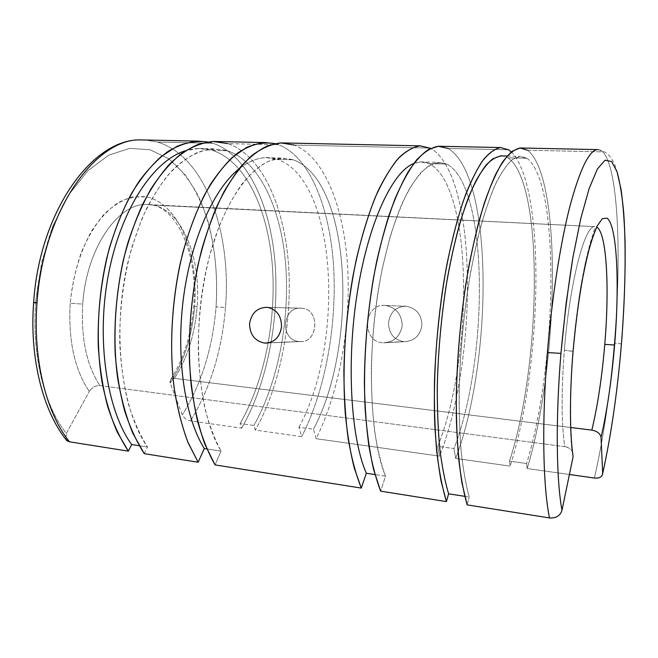 <?xml version="1.0" encoding="UTF-8"?>
<svg xmlns="http://www.w3.org/2000/svg" width="658" height="658" viewBox="0 0 658 658"><rect width="100%" height="100%" fill="white"/><g stroke="black" fill="none" stroke-linecap="round" stroke-linejoin="round"><path stroke-width="0.49" stroke-dasharray="3.29 2.47" d="M621.44 343.887L614.342 343.04C621.629 257.114 618.61 168.563 602.843 151.883L598.459 149.596L602.843 151.883L527.609 150.23L522.065 148.009M526.959 158.274L507.992 157.805L502.687 155.897L507.992 157.805C544.339 182.858 541.328 363.677 509.522 461.135L526.606 463.52L527.148 468.521L569.409 474.492L527.148 468.521L526.606 463.52L509.522 461.135L510.131 466.119L509.522 461.135C541.328 363.677 544.339 182.858 507.992 157.805L526.959 158.274C560.896 183.492 556.981 365.231 526.606 463.52C556.981 365.231 560.896 183.492 526.959 158.274C522.148 155.913 516.991 156.579 511.48 160.272C505.821 165.816 500.096 174.658 494.281 186.782C488.524 200.78 483.062 217.683 477.914 237.48L470.988 270.216C464.754 306.241 460.88 343.246 459.374 381.221C458.906 405.517 459.407 427.98 460.896 448.583C462.895 467.706 465.675 483.852 469.212 497.02C465.897 484.798 463.248 469.96 461.258 452.507C459.712 433.729 459.004 413.208 459.136 390.951C460.016 356.142 463.035 321.4 468.2 286.724C471.918 264.582 476.178 244.217 480.965 225.636C485.966 208.397 491.172 193.789 496.584 181.814C502.013 171.475 507.343 164.007 512.574 159.409L520.059 156.316L526.959 158.274M464.754 496.329L469.212 497.02L464.754 496.329M448.131 148.478C493.648 175.513 493.179 359.523 455.673 458.42L454.02 448.567C488.984 357.829 488.919 186.247 446.881 164.097C488.919 186.247 488.984 357.829 454.02 448.567L437.776 446.33C473.974 356.332 473.102 185.614 429.032 163.595L420.684 161.909L413.792 163.48C419.162 161.333 424.237 161.374 429.032 163.595L446.881 164.097C440.992 162.016 434.765 162.74 428.21 166.252C421.548 171.475 414.885 179.692 408.231 190.91C401.693 203.816 395.598 219.344 389.947 237.489L382.504 267.436C375.957 300.336 372.222 334.157 371.293 368.916C371.276 391.206 372.37 411.875 374.583 430.932C377.371 448.666 381.015 463.75 385.514 476.178L380.645 491.156L385.514 476.178L374.945 474.566L385.514 476.178C369.821 438.713 366.448 354.802 379.715 281.772C385.629 250.83 393.089 224.732 402.079 203.478C408.125 190.713 414.301 180.531 420.61 172.922C426.894 166.844 432.989 163.34 438.902 162.411L446.881 164.097L429.032 163.595C473.102 185.614 473.974 356.332 437.776 446.33L439.552 456.134L316.128 438.689L439.552 456.134C478.251 358.314 478.037 176.04 430.669 148.289C478.037 176.04 478.251 358.314 439.552 456.134L437.776 446.33L454.02 448.567L455.673 458.42C493.179 359.523 493.648 175.513 448.131 148.478L508.642 149.81L448.131 148.478L441.041 146.29M573.077 351.314L564.375 350.171C569.762 281.879 584.863 225.126 594.717 226.64L152.697 205.066C182.751 210.428 201.29 258.471 197.12 306.842C194.826 334.527 187.267 358.38 174.452 378.375C170.726 378.243 169.312 379.798 170.192 383.055C184.034 361.555 192.177 335.991 194.628 306.357C198.741 254.613 179.124 203.84 146.619 196.89L132.554 196.923C122.873 199.654 113.456 205.354 104.293 214.023C95.525 224.345 87.901 237.036 81.436 252.104C75.859 268.225 72.117 285.284 70.192 303.28L82.727 304.095C80.835 338.023 86.543 365.19 99.86 385.596C95.451 385.448 91.923 387.406 89.266 391.461C74.535 369.549 68.177 340.153 70.192 303.28C72.758 276.278 80.424 250.772 91.758 230.785C99.86 218.612 108.66 209.219 118.177 202.623C127.817 197.762 137.3 195.854 146.619 196.89C179.124 203.84 198.741 254.613 194.628 306.357L197.12 306.842C201.29 258.471 182.751 210.428 152.697 205.066L147.104 204.515C118.572 202.45 86.297 248.091 82.727 304.095L70.192 303.28C68.177 340.153 74.535 369.549 89.266 391.461C91.923 387.406 95.451 385.448 99.86 385.596L564.761 446.65C561.356 423.612 561.225 391.452 564.375 350.171L573.069 351.479M294.356 145.089L430.266 148.083L294.356 145.089C324.937 157.18 344.15 208.471 347.646 267.099C350.961 326.072 339.388 391.962 316.128 438.689L313.479 429.213L298.946 427.215L301.685 436.649L255.386 430.102L253.873 425.463L240.096 423.546L241.651 428.161L190.475 420.923C186.609 420.084 183.895 418.077 182.332 414.894L170.192 383.055L170.85 379.156L174.452 378.375L570.733 427.503L174.452 378.375C187.267 358.38 194.826 334.527 197.12 306.842L194.628 306.357C192.177 335.991 184.034 361.555 170.192 383.055L182.332 414.894C183.895 418.077 186.609 420.084 190.475 420.923L241.651 428.161L240.096 423.546L253.873 425.463L255.386 430.102L301.685 436.649L298.946 427.215L313.479 429.213L316.128 438.689C339.388 391.962 350.961 326.072 347.646 267.099C344.15 208.471 324.937 157.18 294.356 145.089L284.593 142.975M385.456 305.452C396.165 307.549 401.742 314.31 402.194 325.735C399.941 336.954 393.377 342.637 382.495 342.777C360.781 341.37 363.833 302.738 385.456 305.452L406.307 306.274C416.44 308.257 421.646 314.656 421.926 325.463C420.117 335.662 414.26 341.058 404.357 341.658L383.507 342.851C394.167 342.094 400.409 336.23 402.227 325.258C401.553 314.113 396.001 307.516 385.563 305.46L385.456 305.452C363.833 302.738 360.781 341.37 382.495 342.777L403.387 341.592C413.734 341.51 419.911 336.139 421.926 325.463C421.63 314.598 416.391 308.199 406.192 306.266C396.132 306.496 390.243 311.876 388.549 322.412C388.565 333.129 393.509 339.52 403.387 341.592C393.509 339.52 388.565 333.129 388.549 322.412C390.243 311.876 396.132 306.496 406.192 306.266L385.456 305.452M572.46 451.701L571.999 450.903C570.371 448.559 567.961 447.136 564.761 446.65C570.782 447.958 573.57 451.265 573.118 456.578M35.697 302.433L41.627 262.6L53.027 225.784L68.917 194.513L87.975 170.619L108.759 155.14L129.889 148.321L150.172 149.785L168.662 158.734C179.881 167.987 189.553 179.979 197.68 194.694C212.501 225.891 218.703 266.12 216.046 306.883C212.715 348.016 201.48 384.017 182.332 414.894C201.48 384.017 212.715 348.016 216.046 306.883L225.455 307.516C221.985 350.574 210.321 388.376 190.475 420.923C210.321 388.376 221.985 350.574 225.455 307.516C231.731 233.442 205.822 156.497 157.459 142.079L213.036 143.304C247.655 155.074 270.199 204.934 274.995 261.966C279.584 319.327 267.345 383.301 241.651 428.161C267.345 383.301 279.584 319.327 274.995 261.966C270.199 204.934 247.655 155.074 213.036 143.304L207.698 141.947L213.036 143.304L157.459 142.079L145.64 140.022L157.459 142.079C205.822 156.497 231.731 233.442 225.455 307.516L216.046 306.883C217.905 275.85 215.043 246.684 207.451 219.377C201.545 202.162 193.946 187.061 184.651 174.09L168.662 158.734L150.172 149.785L129.889 148.321L108.759 155.14L87.975 170.619L68.917 194.513L53.027 225.784C44.407 249.76 38.625 275.315 35.697 302.433C31.592 355.188 44.423 406.002 66.351 433.457L65.866 439.421L66.351 433.457L89.266 391.461L66.351 433.457C44.423 406.002 31.592 355.188 35.697 302.433L33.648 302.45M227.446 150.781L212.493 150.402L198.872 148.494L185.466 150.748C194.867 147.861 203.881 147.746 212.493 150.402L227.446 150.781C218.037 148.56 208.273 149.021 198.148 152.146C187.949 156.9 177.931 164.508 168.103 174.987C158.553 187.069 149.835 201.661 141.964 218.744L131.929 247.005C123.457 278.095 119.394 310.214 119.756 343.361C120.883 364.664 123.663 384.502 128.096 402.885C133.36 420.059 139.833 434.774 147.515 447.012C121.146 410.024 111.556 330.184 128.162 261.267C133.171 242.144 139.323 224.559 146.627 208.52C154.441 193.641 162.888 181.032 171.977 170.693C185.852 156.925 200.271 149.736 214.097 148.864L227.446 150.781C259.943 161.646 281.221 209.54 285.671 264.697C289.939 320.158 278.211 382.191 253.873 425.463C278.211 382.191 289.939 320.158 285.671 264.697C281.221 209.54 259.943 161.646 227.446 150.781M139.183 445.721L147.515 447.012L139.183 445.721M227.997 143.633C261.9 155.461 283.845 205.592 288.401 262.912C292.769 320.569 280.645 384.897 255.386 430.102C280.645 384.897 292.769 320.569 288.401 262.912C283.845 205.592 261.9 155.461 227.997 143.633L278.548 144.744C309.943 156.768 329.822 207.788 333.573 266.103C337.143 324.764 325.439 390.284 301.685 436.649C325.439 390.284 337.143 324.764 333.573 266.103C329.822 207.788 309.943 156.768 278.548 144.744L274.838 143.625L278.548 144.744L227.997 143.633L217.198 141.544M293.213 159.787L277.421 159.343L266.177 157.657C257.294 157.805 248.247 161.523 239.019 168.826C252.433 158.43 265.24 155.272 277.421 159.343L293.213 159.787C285.087 157.764 276.623 158.364 267.839 161.58C258.972 166.4 250.237 174.008 241.642 184.413C233.277 196.38 225.612 210.774 218.653 227.602L209.713 255.378C202.096 285.893 198.272 317.37 198.231 349.793C198.987 370.635 201.175 390.038 204.794 408.009C209.162 424.797 214.59 439.166 221.08 451.125C198.642 414.861 191.281 336.419 206.472 268.686C221.557 200.822 254.514 157.994 282.249 158.101L293.213 159.787C351.742 180.802 358.561 344.85 313.479 429.213C358.561 344.85 351.742 180.802 293.213 159.787M206.801 448.953L221.08 451.125L206.801 448.953M267.164 307.319L301.792 308.232C320.364 309.046 318.456 343.336 299.941 341.56L268.587 342.859L299.201 341.51C279.354 340.318 281.994 305.797 301.759 308.232L267.164 307.319M301.759 308.232L301.792 308.232C282.019 305.756 279.337 340.318 299.201 341.51C318.077 344.364 320.833 309.12 301.792 308.232L267.123 307.319M467.114 504.875L469.212 497.02L467.114 504.875M215.043 464.902L221.08 451.125L215.043 464.902M144.267 453.675L147.515 447.012L144.267 453.675M455.673 458.42L510.131 466.119L455.673 458.42M298.946 427.215C344.998 343.501 337.513 180.234 277.421 159.343C337.513 180.234 344.998 343.501 298.946 427.215M240.096 423.546C264.853 380.595 276.697 318.908 272.198 263.735C267.535 208.857 245.673 161.218 212.493 150.402C245.673 161.218 267.535 208.857 272.198 263.735C276.697 318.908 264.853 380.595 240.096 423.546M152.697 205.066L594.717 226.64C584.863 225.126 569.762 281.879 564.375 350.171C561.225 391.452 561.356 423.612 564.761 446.65L99.86 385.596C86.543 365.19 80.835 338.023 82.727 304.095C86.297 248.091 118.572 202.45 147.104 204.515L152.697 205.066M511.315 151.916C546.387 187.111 542.134 366.835 510.131 466.119C542.134 366.835 546.387 187.111 511.315 151.916M527.609 150.23C562.861 178.055 558.593 366.012 527.148 468.521C558.593 366.012 562.861 178.055 527.609 150.23L602.843 151.883C618.61 168.563 621.629 257.114 614.342 343.04C610.163 392.999 603.518 437.998 594.404 478.029C603.518 437.998 610.163 392.999 614.342 343.04L621.432 343.953M601.922 475.882C610.813 436.591 617.286 392.579 621.325 343.854C623.809 312.608 625.067 282.759 625.1 254.317C624.878 236.839 624.171 220.767 622.962 206.086L620.346 186.23L618.002 175.234C614.449 159.244 607.573 150.707 597.382 149.613M507.145 156.004L520.059 156.316M420.684 161.909L438.902 162.411M170.85 379.156C183.656 359.038 191.264 334.799 193.674 306.431C198.51 253.692 175.686 203.519 147.104 204.515L594.717 226.64C595.449 225.628 594.857 228.137 592.94 234.174C590.103 243.016 586.393 255.954 581.845 280.604C578.111 302.112 575.117 325.661 572.863 351.257C569.392 392.078 569.647 431.08 571.999 450.903M198.872 148.494L214.097 148.864M266.177 157.657L282.249 158.101M406.307 306.274L385.563 305.46M404.357 341.658L383.507 342.851M299.941 341.568L267.79 342.991"/><path stroke-width="0.99" d="M522.065 148.009L520.042 147.968L512.22 151.217C506.742 156.036 501.157 163.858 495.474 174.691C489.799 187.25 484.346 202.574 479.098 220.677C474.081 240.195 469.615 261.588 465.716 284.856C460.32 321.301 457.187 357.771 456.315 394.265C456.216 417.575 456.989 439.026 458.659 458.626C460.789 476.803 463.602 492.225 467.114 504.875L549.512 517.936C542.949 486.501 541.633 421.984 547.407 352.589C551.947 297.276 560.501 242.892 569.984 206.036C579.912 169.32 589.042 150.509 597.382 149.613L598.459 149.596L597.382 149.613C589.042 150.509 579.912 169.32 569.984 206.036C560.501 242.892 551.947 297.276 547.407 352.589L560.945 353.362L547.407 352.589C541.633 421.984 542.949 486.501 549.512 517.936C556.026 518.381 560.18 515.831 561.99 510.295C556.314 480.052 555.492 418.924 560.945 353.362L566.069 303.733L572.879 257.615L580.8 218.382L589.181 188.418L597.431 168.966L605.039 160.215L611.66 161.531L617.048 171.787C620.009 182.521 622.254 196.421 623.776 213.505C626.219 249.695 625.24 296.256 621.432 343.953L621.44 343.887M502.687 155.897L500.631 155.847L492.678 158.899C487.134 163.455 481.508 170.858 475.792 181.098C470.108 192.967 464.663 207.443 459.449 224.534C454.472 242.95 450.072 263.134 446.247 285.079C440.975 319.451 437.981 353.897 437.257 388.426C437.249 410.51 438.121 430.883 439.881 449.537C442.102 466.884 445.005 481.64 448.608 493.813L464.754 496.329L448.608 493.813L446.42 501.593L441.099 481.22C438.162 464.976 436.073 446.371 434.823 425.397C433.087 381.895 436.229 330.374 443.607 283.22C449.488 248.436 457.17 217.88 465.765 194.176C471.613 179.692 477.519 168.144 483.498 159.532C489.412 152.648 495.104 148.659 500.565 147.556L508.642 149.81L511.315 151.916L508.642 149.81L500.401 147.565C494.503 148.889 488.359 153.569 481.969 161.613C475.528 171.656 469.203 185.054 463.018 201.817C457.022 220.389 451.61 241.494 446.774 265.133C440.005 302.729 435.9 341.362 434.477 381.04C434.132 406.414 434.864 429.839 436.69 451.306C439.092 471.202 442.34 487.965 446.42 501.593L380.645 491.156L446.42 501.593L448.608 493.813C444.94 481.393 441.995 466.283 439.766 448.493C438.022 429.353 437.192 408.47 437.29 385.843C438.187 350.459 441.419 315.379 446.988 280.604C452.91 247.211 460.542 218.234 468.99 196.199C474.722 182.817 480.48 172.363 486.278 164.845C491.995 159.022 497.464 156.036 502.687 155.897M441.041 146.29L438.483 146.24L428.662 149.333C421.86 153.972 415.017 161.498 408.116 171.935C401.29 184.026 394.808 198.79 388.672 216.219C382.849 235.013 377.782 255.608 373.473 278.013C367.608 313.101 364.581 348.279 364.384 383.54C364.828 406.093 366.325 426.894 368.891 445.943C372.009 463.651 375.924 478.72 380.645 491.156L373.555 469.36C369.631 451.865 366.835 431.829 365.157 409.251C362.829 362.468 367.123 307.895 376.894 260.445C382.175 237.48 388.195 216.976 394.948 198.938C401.972 182.644 409.21 169.624 416.662 159.869C424.097 152.056 431.303 147.515 438.286 146.249L448.131 148.478M413.792 163.48C392.801 171.499 368.677 221.623 357.45 291.65C346.166 361.596 350.73 437.825 366.317 473.25L374.945 474.566L366.317 473.25L361.3 488.088L354.275 468.101C350.303 452.243 347.309 434.14 345.302 413.792C342.193 371.614 344.891 321.918 352.894 276.483C359.334 242.983 368.102 213.554 378.161 190.73C385.045 176.772 392.086 165.643 399.283 157.352C406.455 150.723 413.413 146.89 420.174 145.846L430.669 148.289L419.969 145.862C412.681 147.112 405.172 151.611 397.44 159.351C389.701 169.024 382.199 181.937 374.945 198.091C367.978 215.972 361.793 236.296 356.381 259.063C348.904 295.269 344.734 332.529 343.879 370.849C344.019 395.384 345.458 418.085 348.181 438.944C351.586 458.313 355.953 474.698 361.3 488.088L215.043 464.902L361.3 488.088L366.317 473.25C350.73 437.825 346.166 361.596 357.45 291.65C368.677 221.623 392.801 171.499 413.792 163.48M573.118 456.578L561.99 510.295L573.118 456.578C569.705 434.477 569.524 394.043 573.069 351.479C575.989 318.291 580.57 286.6 585.965 261.629C589.65 246.396 593.351 234.585 597.053 226.188L602.309 218.711L606.98 218.111C617.196 225.316 619.696 284.157 614.605 345.014C611.66 379.896 607.137 410.699 601.034 437.438C607.137 410.699 611.66 379.896 614.605 345.014L604.768 344.405C602.029 376.853 597.727 405.427 591.855 430.126C597.258 431.179 600.318 433.614 601.034 437.438L602.687 473.447C611.159 435.152 617.401 391.995 621.432 343.953C617.401 391.995 611.159 435.152 602.687 473.447L601.922 475.89C600.343 477.716 597.834 478.432 594.404 478.029L569.409 474.492L594.404 478.029C599.553 478.424 602.317 476.894 602.687 473.447L601.034 437.438C600.318 433.614 597.258 431.179 591.855 430.126L570.733 427.503L591.855 430.126C597.727 405.427 602.029 376.853 604.768 344.405C609.604 287.752 606.775 232.364 596.641 227.059C606.775 232.364 609.604 287.752 604.768 344.405L614.605 345.014C619.696 284.157 617.196 225.316 606.98 218.111L602.309 218.711L597.053 226.188L591.501 240.622C587.742 253.585 584.172 269.451 580.808 288.22C577.666 308.248 575.092 329.337 573.069 351.479C569.524 394.043 569.705 434.477 573.118 456.578L572.46 451.701M33.648 302.45L37.021 303.001C32.653 359.153 46.323 413.076 69.468 441.814L65.866 439.421L66.803 440.613L69.468 441.814C46.323 413.076 32.653 359.153 37.021 303.001L33.64 302.565L35.697 302.433M37.021 303.001C42.943 210.223 96.446 137.407 141.437 139.932L145.64 140.022L141.437 139.932C96.446 137.407 42.943 210.223 37.021 303.001M69.468 441.814L128.368 451.149L117.371 432.331C110.955 417.567 105.856 400.87 102.08 382.249C95.764 343.756 97.392 298.987 106.761 258.224C114.451 228.161 125.662 201.784 139.101 181.304C148.379 168.777 158.052 158.8 168.119 151.356C178.236 145.41 188.229 142.005 198.083 141.133L207.698 141.947C197.696 140.738 187.398 142.227 176.805 146.413L161.013 156.67C150.616 166.161 140.82 178.367 131.616 193.279C122.947 209.614 115.52 227.923 109.343 248.206C101.085 280.259 97.392 313.06 98.264 346.618C99.753 368.167 102.911 388.204 107.731 406.71C113.406 424.007 120.282 438.82 128.368 451.149L69.468 441.814M185.466 150.748C154.021 160.174 121.154 208.356 108.562 273.81C95.895 339.191 106.678 410.107 131.658 444.553L139.183 445.721L131.658 444.553L128.368 451.149L131.658 444.553C106.678 410.107 95.895 339.191 108.562 273.81C121.154 208.356 154.021 160.174 185.466 150.748M217.198 141.544L213.348 141.462L198.765 144.16C188.838 148.289 179.017 155.041 169.295 164.393C159.787 175.242 150.945 188.468 142.761 204.087C135.12 220.924 128.688 239.38 123.465 259.458C116.581 290.902 113.842 322.576 115.232 354.481C116.951 374.953 120.143 393.936 124.806 411.447C130.226 427.815 136.708 441.896 144.267 453.675L198.148 462.22L188.237 443.031C182.496 427.93 177.973 410.806 174.683 391.658C169.238 352.063 171.17 305.822 180.177 263.669C187.538 232.587 198.099 205.304 210.626 184.125C219.254 171.17 228.203 160.848 237.48 153.158C246.791 147.005 255.946 143.477 264.952 142.556L274.838 143.625C265.725 142.112 256.291 143.403 246.528 147.491L231.896 157.764C222.207 167.395 213.011 179.873 204.317 195.204C196.092 212.032 188.986 230.95 182.998 251.965C172.166 295.253 168.917 344.422 174.016 386.855C177.208 407.384 181.789 425.718 187.752 441.855L198.148 462.22L144.267 453.675L132.776 433.153C126.18 416.901 121.113 398.46 117.585 377.84C111.959 335.259 115.611 286.23 127.627 243.707C134.248 223.136 142.095 204.761 151.159 188.599C160.716 174 170.8 162.329 181.394 153.577C192.078 146.578 202.631 142.539 213.044 141.47L227.997 143.633M239.019 168.826C213.965 188.714 190.886 239.528 183.343 298.864C175.785 358.182 185.021 417.879 204.293 448.567L206.801 448.953L204.293 448.567L198.148 462.22L204.293 448.567C185.021 417.879 175.785 358.182 183.343 298.864C190.886 239.528 213.965 188.714 239.019 168.826M284.593 142.975L281.098 142.901L267.831 145.714C258.767 149.999 249.76 156.974 240.812 166.655C232.035 177.866 223.827 191.552 216.202 207.714C209.047 225.126 202.977 244.217 197.992 264.993C191.379 297.523 188.55 330.234 189.512 363.15C190.878 384.239 193.608 403.773 197.696 421.753C202.483 438.524 208.265 452.91 215.043 464.902L204.761 443.977C198.897 427.346 194.447 408.421 191.429 387.208C186.699 343.361 190.54 292.687 201.957 248.699C208.232 227.413 215.585 208.413 224.024 191.692C232.899 176.591 242.202 164.508 251.94 155.461C261.728 148.223 271.359 144.036 280.826 142.909L294.356 145.089M281.517 326.755C279.773 337.562 274.065 342.991 264.393 343.048C254.728 340.959 249.785 334.494 249.555 323.654C251.438 312.986 257.311 307.541 267.164 307.319C276.681 309.268 281.468 315.75 281.517 326.755C281.468 315.75 276.681 309.268 267.164 307.319L267.123 307.319C257.294 307.557 251.438 313.002 249.555 323.654C249.785 334.494 254.728 340.959 264.393 343.048L265.182 343.106C274.485 342.604 279.93 337.151 281.517 326.755M268.587 342.859L264.393 343.048L268.587 342.859M621.432 343.953C624.286 307.689 625.503 273.744 625.084 242.128C624.467 222.165 623.134 204.654 621.103 189.594L617.048 171.787L611.66 161.531L605.039 160.215L597.431 168.966L589.181 188.418L580.8 218.382L572.879 257.615C568.019 287.711 564.046 319.624 560.945 353.362C555.492 418.924 556.314 480.052 561.99 510.295C560.18 515.831 556.026 518.381 549.512 517.936L467.114 504.875L461.908 482.643C459.128 464.721 457.294 444.117 456.413 420.824C455.5 372.527 460.041 315.898 468.809 266.613C473.489 242.761 478.703 221.466 484.452 202.73C490.366 185.811 496.387 172.289 502.498 162.164C508.552 154.046 514.35 149.325 519.886 147.984L527.609 150.23M520.042 147.968L597.382 149.613M500.631 155.847L507.145 156.004M438.483 146.24L500.565 147.556M198.083 141.133L141.437 139.932C93.132 137.736 39.455 210.988 33.64 302.565C29.371 357.944 42.967 411.34 66.803 440.621M213.348 141.462L264.952 142.556M281.098 142.901L420.174 145.846M267.79 342.991L265.19 343.106"/></g></svg>
